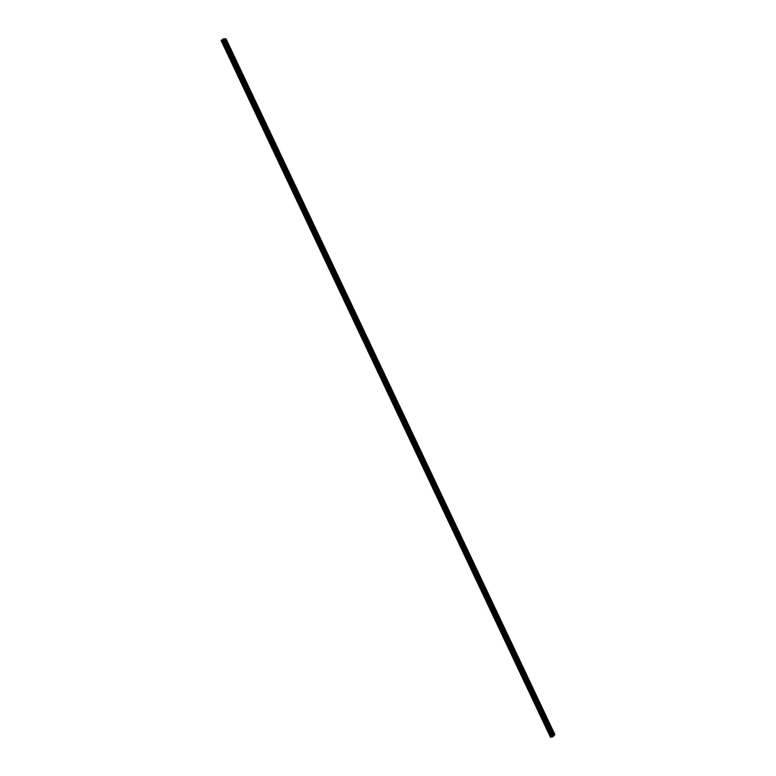 <?xml version="1.0" encoding="UTF-8"?>
<svg xmlns="http://www.w3.org/2000/svg" width="776" height="776" viewBox="0 0 776 776"><rect width="100%" height="100%" fill="white"/><g stroke="black" fill="none" stroke-linecap="round" stroke-linejoin="round"><path stroke-width="1.16" d="M551.649 731.196L552.386 731.002L227.213 43.039L226.602 43.514M232.169 55.309L233.178 55.668L232.567 56.153M238.145 67.939L239.144 68.298L238.542 68.783M244.11 80.568L245.109 80.908L244.508 81.412M250.076 93.198L251.065 93.527L250.483 94.041M256.041 105.817L257.031 106.137L256.449 106.661M262.007 118.427L262.986 118.738L262.404 119.271M267.972 131.037L268.942 131.338L268.37 131.891M273.928 143.647L274.898 143.938L274.326 144.491M279.884 156.248L280.854 156.529L280.281 157.091M285.84 168.848L286.8 169.119L286.237 169.692M291.795 181.439L292.746 181.7L292.193 182.282M297.741 194.029L298.692 194.281L298.139 194.873M303.688 206.62L304.638 206.852L304.095 207.464M309.634 219.201L310.575 219.424L310.041 220.035M315.58 231.772L316.521 231.985L315.977 232.616M321.526 244.343L322.457 244.547L321.924 245.187M327.462 256.914L328.394 257.108L327.86 257.748M333.399 269.476L334.32 269.66L333.796 270.32M339.335 282.027L340.257 282.202L339.733 282.871M345.272 294.589L346.183 294.754L345.669 295.423M351.208 307.131L352.11 307.286L351.606 307.975M357.135 319.683L358.037 319.819L357.532 320.517M363.061 332.215L363.954 332.351L363.459 333.059M368.988 344.757L369.88 344.874L369.386 345.592M374.915 357.29L375.797 357.397L375.312 358.124M380.832 369.812L381.714 369.919L381.229 370.656M386.749 382.335L387.622 382.432L387.146 383.179M392.666 394.858L393.539 394.935L393.063 395.692M398.583 407.371L399.446 407.439L398.98 408.205M404.5 419.884L405.353 419.942L404.897 420.718M410.407 432.387L411.261 432.436L410.805 433.221M416.314 444.881L417.168 444.929L416.712 445.725M422.222 457.384L423.065 457.413L422.619 458.218M428.129 469.878L428.963 469.897L428.527 470.712M434.036 482.362L434.861 482.371L434.424 483.196M439.934 494.845L440.758 494.845L440.331 495.68M445.831 507.32L446.656 507.31L446.229 508.164M451.729 519.804L452.544 519.774L452.127 520.638M457.617 532.268L458.432 532.239L458.015 533.102M463.514 544.733L464.32 544.694L463.912 545.567M469.402 557.197L470.207 557.139L469.8 558.031M475.29 569.652L476.095 569.594L475.688 570.486M481.178 582.107L481.974 582.029L481.576 582.941M487.066 594.552L487.852 594.474L487.454 595.386M492.944 606.997L493.73 606.9L493.342 607.831M498.822 619.442L499.598 619.335L499.22 620.276M504.701 631.877L505.477 631.761L505.098 632.712M510.579 644.303L511.345 644.177L510.977 645.137M516.457 656.729L517.214 656.593L516.845 657.563M522.326 669.154L523.082 669.009L522.714 669.989M528.194 681.57L528.951 681.415L528.592 682.405M534.063 693.986L534.809 693.822L534.451 694.821M539.931 706.393L540.668 706.218L540.319 707.227M545.79 718.799L546.527 718.615L546.188 719.633M226.194 42.67L227.213 43.039L225.215 38.829L226.059 38.848L554.84 734.455L554.336 735.134L552.386 731.002L552.046 732.03M553.327 736.492L223.536 38.8L224.38 38.819L553.831 735.813L553.055 736.657L552.396 736.802L222.693 39.324L221.218 40.449L550.591 737.19L221.238 40.42M550.63 737.2L552.396 736.802M550.553 737.103L221.257 40.536M554.336 735.134L553.802 735.745M225.215 38.829L224.409 38.878M223.536 38.8L222.693 39.324M552.085 730.74L546.556 719.032M546.226 718.353L540.697 706.635M540.368 705.956L534.829 694.239M534.509 693.55L528.97 681.832M528.65 681.153L523.102 669.426M522.782 668.737L517.243 657.02M516.913 656.331L511.365 644.594M511.045 643.915L505.496 632.178M505.176 631.489L499.628 619.752M499.298 619.064L493.749 607.327M493.429 606.638L487.871 594.891M487.551 594.203L481.993 582.446M481.673 581.767L476.115 570.011M475.785 569.322L470.227 557.556M469.907 556.877L464.339 545.111M464.019 544.422L458.451 532.656M458.131 531.967L452.563 520.192M452.243 519.503L446.675 507.727M446.345 507.038L440.778 495.263M440.458 494.574L434.89 482.788M434.56 482.1L428.992 470.305M428.662 469.616L423.085 457.83M422.765 457.142L417.187 445.337M416.858 444.648L411.28 432.853M410.96 432.164L405.373 420.359M405.053 419.661L399.465 407.856M399.145 407.167L393.558 395.353M393.228 394.664L387.641 382.84M387.321 382.151L381.734 370.327M381.404 369.638L375.817 357.814M375.487 357.125L369.9 345.291M369.57 344.602L363.973 332.768M363.643 332.07L358.056 320.236M357.726 319.547L352.129 307.703M351.8 307.005L346.203 295.161M345.873 294.473L340.276 282.619M339.946 281.921L334.34 270.067M334.01 269.379L328.403 257.516M328.083 256.827L322.476 244.964M322.147 244.265L316.53 232.402M316.21 231.704L310.594 219.831M310.264 219.142L304.658 207.26M304.328 206.571L298.712 194.689M298.382 193.99L292.765 182.108M292.436 181.419L286.819 169.527M286.49 168.829L280.863 156.936M280.534 156.248L274.917 144.346M274.588 143.647L268.962 131.755M268.632 131.057L263.006 119.145M262.676 118.456L257.05 106.545M256.72 105.846L251.085 93.935M250.755 93.236L245.119 81.325M244.789 80.626L239.163 68.705M238.833 68.007L233.188 56.076M232.858 55.377L227.222 43.446M226.893 42.748L225.069 38.887M553.055 736.657L223.236 38.916M551.358 736.899L221.946 40.042M550.407 737.103L221.16 40.643L550.427 737.103M554.2 735.212L552.405 731.428M552.231 736.793L222.586 39.45M552.037 736.676L222.557 39.663M551.93 736.667L222.489 39.751M551.746 736.705L222.334 39.867M551.59 736.773L222.188 39.945M551.377 736.89L221.965 40.032M551.028 737.084L221.587 40.187M550.95 737.122L221.499 40.226M550.591 737.19L221.218 40.449"/></g></svg>
